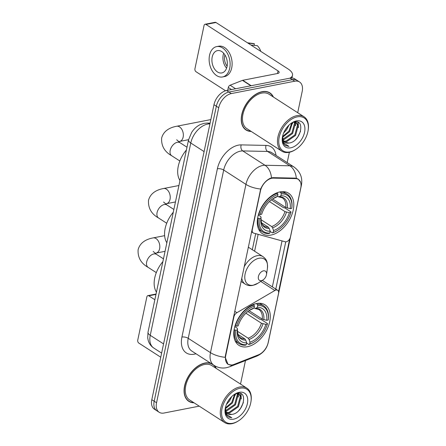 <?xml version="1.0" encoding="UTF-8"?>
<svg xmlns="http://www.w3.org/2000/svg" width="446" height="446" viewBox="0 0 446 446"><rect width="100%" height="100%" fill="white"/><g stroke="black" fill="none" stroke-linecap="round" stroke-linejoin="round"><path stroke-width="0.67" d="M233.593 316.772L233.888 316.961A4.549 2.866 -57.2 0 1 236.887 312.702L274.859 290.508A4.549 2.866 -57.2 0 1 276.052 290.039A4.549 2.866 -57.2 0 1 277.657 290.296A4.549 2.866 -57.2 0 1 278.533 293.462L268.191 342.539A12.276 7.744 122.8 0 1 258.457 354.826L234.033 364.41A12.276 7.744 122.8 0 1 232.433 364.884A12.276 7.744 122.8 0 1 228.096 364.204L226.992 363.49M270.99 235.07A24.101 15.203 122.8 0 0 291.361 215.959A24.101 15.203 122.8 0 0 288.601 193.218A24.101 15.203 122.8 0 0 280.094 191.88A24.101 15.203 122.8 0 0 259.723 210.991A24.101 15.203 122.8 0 0 262.482 233.737A24.101 15.203 122.8 0 0 270.99 235.07M247.463 346.715A24.101 15.203 122.8 0 0 267.834 327.604A24.101 15.203 122.8 0 0 265.075 304.863A24.101 15.203 122.8 0 0 256.567 303.525A24.101 15.203 122.8 0 0 236.196 322.636A24.101 15.203 122.8 0 0 238.956 345.377A24.101 15.203 122.8 0 0 247.463 346.715M260.425 191.027L252.274 229.707A4.549 2.866 -57.2 0 0 253.15 232.879A4.549 2.866 -57.2 0 0 253.662 233.107L285.133 241.76A4.549 2.866 -57.2 0 0 290.418 237.06L300.76 187.983A12.276 7.744 122.8 0 0 298.402 179.42A12.276 7.744 122.8 0 0 295.598 178.601L273.286 178.132A12.276 7.744 122.8 0 0 260.425 191.027L260.135 190.838M233.888 316.961L225.737 355.64A12.276 7.744 122.8 0 0 228.096 364.204M216.221 368.413A22.055 13.91 122.8 0 0 214.264 365.519M215.886 368.195A21.832 13.765 122.8 0 0 212.603 364.454L210.925 363.373A22.055 13.91 122.8 0 0 204.937 363.038A22.055 13.91 122.8 0 0 186.3 380.527A22.055 13.91 122.8 0 0 188.825 401.339A22.055 13.91 122.8 0 0 194.049 402.816M273.409 97.044A22.055 13.91 122.8 0 0 269.908 92.896A22.055 13.91 122.8 0 0 262.125 91.675A22.055 13.91 122.8 0 0 243.488 109.164A22.055 13.91 122.8 0 0 246.008 129.976A22.055 13.91 122.8 0 0 251.232 131.447M269.089 92.64A22.055 13.91 122.8 0 0 268.659 92.227M231.318 365.018L228.006 364.371L225.208 357.302L225.403 355.657L260.67 189.02C262.917 183.942 266.095 180.362 270.198 178.294L272.902 177.653L295.207 178.121L298.184 179.052L300.459 181.996M297.705 112.71L302.182 91.48A13.642 8.602 122.8 0 0 299.556 81.969L294.812 78.909A13.642 8.602 122.8 0 0 289.995 78.15L226.562 90.521L228.937 92.049A13.642 8.602 122.8 0 0 216.349 106.226L154.182 401.227A13.642 8.602 122.8 0 0 156.802 410.738A13.642 8.602 122.8 0 1 154.182 401.227L216.349 106.226A13.642 8.602 122.8 0 1 228.937 92.049L292.37 79.683L228.937 92.049L231.312 93.582A13.642 8.602 122.8 0 0 218.718 107.759L156.552 402.755A13.642 8.602 122.8 0 0 159.177 412.271A13.642 8.602 122.8 0 0 163.994 413.029L199.234 406.155M297.181 80.436A13.642 8.602 122.8 0 0 292.37 79.683A13.642 8.602 122.8 0 1 297.181 80.436M289.694 238.933L278.566 291.729M285.747 241.838L275.645 289.777M240.522 384.073L245.478 360.552M287.191 162.612L289.37 152.276M299.556 81.969A13.642 8.602 122.8 0 0 294.739 81.211L231.312 93.582M244.887 129.111A22.055 13.91 122.8 0 0 245.434 129.334M187.699 400.48A22.055 13.91 122.8 0 0 188.251 400.698M226.562 90.521A13.642 8.602 122.8 0 0 213.974 104.699L151.807 399.694A13.642 8.602 122.8 0 0 154.433 409.211L159.177 412.271M155.972 294.41L148.774 295.815A2.275 1.511 -101 0 0 147.91 295.62A2.275 1.511 -101 0 0 146.862 296.897L137.758 340.086A2.275 1.511 -101 0 0 138.812 343.08L160.761 357.224M148.774 295.815L154.851 299.734M240.065 388.226A19.557 12.332 122.8 0 0 222.019 408.547A19.557 12.332 122.8 0 0 232.678 423.265A19.557 12.332 122.8 0 0 238.621 420.756A19.557 12.332 122.8 0 0 250.97 401.601A19.557 12.332 122.8 0 0 240.065 388.226M250.97 401.601L251.053 401.021A20.466 12.906 122.8 0 0 246.867 388.165A20.466 12.906 122.8 0 0 239.641 387.028A20.466 12.906 122.8 0 0 222.348 403.256A20.466 12.906 122.8 0 0 224.689 422.568A20.466 12.906 122.8 0 0 231.914 423.7A20.466 12.906 122.8 0 0 238.136 421.069L238.621 420.756M246.867 388.165L211.861 365.603A20.466 12.906 122.8 0 0 204.636 364.466A20.466 12.906 122.8 0 0 187.342 380.694A20.466 12.906 122.8 0 0 189.689 400.001L224.689 422.568M212.603 364.454A21.832 13.765 122.8 0 0 204.898 363.245A21.832 13.765 122.8 0 0 186.45 380.555A21.832 13.765 122.8 0 0 188.948 401.149A21.832 13.765 122.8 0 0 193.715 402.599M231.758 396.539L229.506 401.038L226.429 404.433M230.075 398.35L227.477 402.208M235.276 393.996L232.477 402.95L225.375 408.703M234.579 394.331L231.736 402.476L225.375 407.928M237.434 393.4L238.08 394.994L235.443 404.862L226.646 411.05L225.821 411.128M236.96 393.422L237.339 394.52L234.702 404.388L225.654 410.604M237.172 393.378L239.145 394.008L241.046 396.907L238.409 406.774L229.612 412.963L226.752 412.806M237.913 393.26L239.145 394.008M238.761 393.79L240.305 396.433L237.668 406.3L228.87 412.483L226.484 412.444M225.381 407.778A11.367 7.169 122.8 0 0 227.822 413.765A11.367 7.169 122.8 0 0 231.836 414.395L227.7 413.682M233.537 419.195A15.008 9.466 122.8 0 0 247.391 403.597A15.008 9.466 122.8 0 0 239.207 392.302A15.008 9.466 122.8 0 0 234.741 394.169A15.008 9.466 122.8 0 0 225.152 409.043A15.008 9.466 122.8 0 0 233.537 419.195M231.836 414.395C243.561 413.258 248.472 390.467 237.344 393.344L235.416 393.935M225.224 408.569L226.072 414.596L228.107 416.876L231.792 417.791L226.875 414.579L225.353 407.928M231.792 417.791L228.017 416.815M243.388 402.56L240.667 408.174L238.682 410.671M240.645 393.628L241.069 396.99M238.058 393.523L238.103 395.078M240.991 393.796L241.253 398.958M238.359 393.233L238.404 393.528M238.415 393.64L238.287 397.046M235.477 393.907L235.321 395.134M256.227 303.598L257.325 304.306L257.749 305.504A21.648 13.653 122.8 0 1 268.247 319.999L266.702 320.3A19.557 12.332 122.8 0 0 257.353 307.394L255.614 308.387L254.014 308.041A19.557 12.332 122.8 0 0 249.766 310.115A19.557 12.332 122.8 0 0 238.186 325.864L236.642 326.165A21.648 13.653 122.8 0 1 254.41 306.157L253.991 304.958A22.556 14.227 122.8 0 0 235.376 325.915L236.642 326.165M249.03 310.606L262.287 319.152L266.702 320.3M247.837 311.503L259.94 319.303L261.116 319.47L267.466 323.562L267.388 324.075A21.648 13.653 122.8 0 1 254.504 341.736A21.648 13.653 122.8 0 1 249.621 344.083L250.016 342.199A19.557 12.332 122.8 0 0 265.844 324.376L261.428 323.227L245.902 313.215M237.439 331.289L248.143 338.191L249.063 339.467L250.016 342.199M162.885 261.612A25.015 15.777 122.8 0 0 156.451 292.152M253.991 304.958L253.289 304.507M235.07 325.714L235.376 325.915M268.247 319.999L268.325 319.487A22.556 14.227 122.8 0 0 263.642 305.778A22.556 14.227 122.8 0 0 257.325 304.306M249.621 344.083L248.851 344.518A22.556 14.227 122.8 0 0 254.019 342.049L254.504 341.736M248.851 344.518L246.627 343.085M254.41 306.157L254.014 308.047L252.274 309.039A17.494 11.033 122.8 0 0 249.197 310.494L252.274 309.039M257.353 307.394L257.749 305.504M265.844 324.376L267.388 324.075M263.831 319.732A17.494 11.033 122.8 0 0 255.614 308.387L255.134 308.526L258.736 309.435A16.825 10.615 122.8 0 1 262.287 319.152M234.518 329.99A22.556 14.227 122.8 0 0 239.201 343.699A22.556 14.227 122.8 0 0 245.517 345.171L246.281 344.736A21.648 13.653 122.8 0 1 235.783 330.241L234.105 329.722M235.783 330.241L237.328 329.94A19.557 12.332 122.8 0 0 246.677 342.846L246.281 344.736M234.802 326.617L236.954 328L237.506 328.774L237.328 329.94M246.677 342.846L245.724 340.12L244.804 338.843L238.064 334.494M244.804 338.843A16.825 10.615 122.8 0 1 240.505 337.722C239.753 337.187 237.177 335.877 237.512 328.752L237.506 328.774A17.494 11.033 122.8 0 0 245.724 340.12M279.754 191.953L280.852 192.661L281.275 193.865A21.648 13.653 122.8 0 1 291.773 208.36L290.229 208.661A19.557 12.332 122.8 0 0 280.88 195.749L279.14 196.742L277.54 196.396A19.557 12.332 122.8 0 0 273.292 198.47A19.557 12.332 122.8 0 0 261.713 214.219L260.169 214.52A21.648 13.653 122.8 0 1 277.936 194.517L277.518 193.313A22.556 14.227 122.8 0 0 258.903 214.27L260.169 214.52M272.556 198.966L285.814 207.507L290.229 208.661M271.363 199.858L283.466 207.658L284.643 207.825L290.993 211.917L290.915 212.43A21.648 13.653 122.8 0 1 278.031 230.091A21.648 13.653 122.8 0 1 273.147 232.438L273.543 230.554A19.557 12.332 122.8 0 0 289.37 212.736L284.955 211.582L269.429 201.575M260.966 219.649L271.67 226.546L272.59 227.822L273.543 230.554M186.411 149.968A25.015 15.777 122.8 0 0 179.978 180.507M277.518 193.313L276.815 192.862M258.596 214.069L258.903 214.27M291.773 208.36L291.851 207.847A22.556 14.227 122.8 0 0 287.168 194.133A22.556 14.227 122.8 0 0 280.852 192.661M273.147 232.438L272.378 232.873A22.556 14.227 122.8 0 0 277.546 230.404L278.031 230.091M272.378 232.873L270.153 231.441M277.936 194.517L277.54 196.402L275.801 197.394A17.494 11.033 122.8 0 0 272.723 198.849L275.801 197.394M280.88 195.749L281.275 193.865M289.37 212.736L290.915 212.43M287.358 208.087A17.494 11.033 122.8 0 0 279.14 196.742L278.661 196.881L282.262 197.79A16.825 10.615 122.8 0 1 285.814 207.507M258.044 218.345A22.556 14.227 122.8 0 0 262.727 232.054A22.556 14.227 122.8 0 0 269.044 233.526L269.808 233.091A21.648 13.653 122.8 0 1 259.31 218.596L257.632 218.077M259.31 218.596L260.854 218.295A19.557 12.332 122.8 0 0 270.204 231.206L269.808 233.091M258.329 214.972L260.481 216.36L261.033 217.13L260.854 218.295M270.204 231.206L269.25 228.475L268.33 227.198L261.59 222.855M268.33 227.198A16.825 10.615 122.8 0 1 264.032 226.077C263.279 225.548 260.704 224.238 261.038 217.113L261.033 217.13A17.494 11.033 122.8 0 0 269.25 228.475M263.452 270.845A5.458 3.44 122.8 0 0 258.412 276.52A5.458 3.44 122.8 0 0 261.389 280.623A5.458 3.44 122.8 0 0 263.051 279.926A5.458 3.44 122.8 0 0 266.496 274.58A5.458 3.44 122.8 0 0 263.452 270.845M173.293 212.224A25.015 15.777 122.8 0 0 166.86 242.769M231.496 89.557L228.296 87.494L227.711 90.298M289.811 78.189A18.191 7.314 11.9 0 0 292.504 75.313A18.191 7.314 11.9 0 0 288.06 68.957L215.975 22.495L205.957 24.446L278.042 70.908A4.549 1.829 -168.1 0 1 279.157 72.497A4.549 1.829 -168.1 0 1 277.674 73.473L242.763 80.28L251.198 85.716M205.957 24.446A2.275 1.511 -101 0 0 205.093 24.251L215.111 22.3A2.275 1.511 79 0 1 215.975 22.495M205.093 24.251A2.275 1.511 -101 0 0 204.045 25.528L194.947 68.717A2.275 1.511 -101 0 0 196 71.711L225.57 90.772M228.296 87.494A2.275 1.433 -57.2 0 1 230.103 85.219L242.468 80.369A2.275 1.433 -57.2 0 1 242.763 80.28M212.207 56.999A11.367 7.549 -101 0 0 214.175 68.411A11.367 7.549 -101 0 0 221.796 72.938A11.367 7.549 -101 0 0 227.036 66.56A11.367 7.549 -101 0 0 225.068 55.148A11.367 7.549 -101 0 0 217.447 50.621A11.367 7.549 -101 0 0 212.207 56.999M223.675 53.241A11.367 7.549 -101 0 0 223.223 54.852A11.367 7.549 -101 0 0 226.585 68.166M224.935 54.925A9.093 6.038 -101 0 0 224.706 55.806A9.093 6.038 -101 0 0 227.12 66.136M222.582 76.957L224.583 76.567A15.465 10.264 -101 0 0 231.714 67.887A15.465 10.264 -101 0 0 229.038 52.366A15.465 10.264 -101 0 0 218.668 46.211L216.661 46.601A15.465 10.264 -101 0 0 209.536 55.276A15.465 10.264 -101 0 0 212.212 70.797A15.465 10.264 -101 0 0 222.582 76.957A15.465 10.264 -101 0 0 229.707 68.277A15.465 10.264 -101 0 0 227.031 52.756A15.465 10.264 -101 0 0 216.661 46.601M260.782 51.374A11.825 7.85 -101 0 0 257.348 45.698L250.981 45.057M254.047 45.364L254.382 43.786L248.015 43.145M254.382 43.786A11.825 7.85 -101 0 0 253.055 43.474L247.519 42.827M297.248 116.858A19.557 12.332 122.8 0 0 279.202 137.178A19.557 12.332 122.8 0 0 289.867 151.902A19.557 12.332 122.8 0 0 295.81 149.388A19.557 12.332 122.8 0 0 308.158 130.232A19.557 12.332 122.8 0 0 297.248 116.858M308.158 130.232L308.242 129.658A20.466 12.906 122.8 0 0 304.049 116.796A20.466 12.906 122.8 0 0 296.83 115.665A20.466 12.906 122.8 0 0 279.536 131.888A20.466 12.906 122.8 0 0 281.878 151.2A20.466 12.906 122.8 0 0 289.103 152.331A20.466 12.906 122.8 0 0 295.319 149.705L295.81 149.388M304.049 116.796L269.05 94.234A20.466 12.906 122.8 0 0 261.824 93.097A20.466 12.906 122.8 0 0 244.531 109.326A20.466 12.906 122.8 0 0 246.872 128.638L281.878 151.2M273.075 96.832A21.832 13.765 122.8 0 0 269.785 93.086A21.832 13.765 122.8 0 0 262.081 91.876A21.832 13.765 122.8 0 0 243.633 109.186A21.832 13.765 122.8 0 0 246.136 129.786A21.832 13.765 122.8 0 0 250.897 131.23M288.941 125.17L286.694 129.674L283.611 133.064M287.263 126.987L284.66 130.845M292.459 122.628L289.66 131.587L282.558 137.335M291.768 122.962L288.919 131.107L282.558 136.565M294.622 122.037L295.269 123.631L292.626 133.499L283.834 139.682L283.004 139.765M294.148 122.053L294.527 123.152L291.885 133.019L282.836 139.236M294.354 122.009L296.328 122.639L298.235 125.543L295.592 135.411L286.8 141.594L283.94 141.438M295.096 121.897L296.328 122.639M295.943 122.421L297.493 125.064L294.851 134.932L286.059 141.114L283.667 141.081M282.563 136.409A11.367 7.169 122.8 0 0 285.011 142.397A11.367 7.169 122.8 0 0 289.025 143.027L284.888 142.313M290.725 147.827A15.008 9.466 122.8 0 0 304.573 132.233A15.008 9.466 122.8 0 0 296.389 120.933A15.008 9.466 122.8 0 0 291.924 122.801A15.008 9.466 122.8 0 0 282.34 137.675A15.008 9.466 122.8 0 0 290.725 147.827M289.025 143.027C300.749 141.889 305.661 119.099 294.527 121.975L292.604 122.566M282.413 137.206L283.255 143.227L285.289 145.507L288.98 146.422L284.063 143.216L282.535 136.56M288.98 146.422L285.2 145.446M300.571 131.191L297.856 136.805L295.871 139.303M297.833 122.265L298.257 125.627M295.246 122.159L295.285 123.715M298.179 122.427L298.435 127.595M295.547 121.864L295.587 122.159M295.603 122.276L295.469 125.683M292.66 122.538L292.504 123.771M251.979 229.523L252.274 229.707M295.598 178.601L294.839 178.116M273.286 178.132L272.551 177.653M225.737 355.64L225.442 355.451M234.741 311.319L236.887 312.702M260.748 281.415L274.859 290.508M195.995 353.75A22.74 14.339 -57.2 0 1 181.923 337.053L217.386 168.772A4.549 1.829 -168.1 0 1 223.691 170.032L188.229 338.313A18.191 11.473 122.8 0 0 191.73 351.002L213.974 365.341A18.191 11.473 -57.2 0 1 210.479 352.652A15.917 6.4 11.9 0 0 225.208 357.302M217.386 168.772A22.74 14.339 -57.2 0 1 238.37 145.145A22.74 14.339 -57.2 0 1 241.202 144.889L266.061 145.413A22.74 14.339 -57.2 0 1 276.024 155.414M240.478 151.133A18.191 11.473 122.8 0 0 223.691 170.032L245.941 184.376A18.191 11.473 -57.2 0 1 262.727 165.472A18.191 11.473 -57.2 0 1 264.996 165.265L289.855 165.795A18.191 11.473 -57.2 0 1 294.009 167.005L271.759 152.666A18.191 11.473 122.8 0 0 267.606 151.45L242.747 150.926A18.191 11.473 122.8 0 0 240.478 151.133M213.974 365.341C217.86 367.744 222.013 368.535 226.451 367.71L229.512 366.818A15.917 9.294 -111.4 0 0 231.97 364.962M260.67 189.02A15.917 6.4 -168.1 0 1 245.941 184.376L210.479 352.652L188.229 338.313A4.549 1.829 -168.1 0 0 181.923 337.053M301.022 186.155A15.917 6.4 11.9 0 0 301.396 185.252C302.773 177.803 300.309 171.721 294.009 167.005M301.396 185.252L268.297 342.327A15.917 6.4 -168.1 0 1 268.118 342.863M296.311 178.266A15.917 11.518 -88.8 0 0 289.855 165.795L267.606 151.45A4.549 3.289 91.2 0 1 266.061 145.413M268.297 342.327C266.82 348.766 262.967 353.371 256.734 356.137A15.917 9.294 -111.4 0 0 258.864 354.659M271.463 177.831A15.917 11.518 -88.8 0 0 264.996 165.265L242.747 150.926A4.549 3.289 91.2 0 1 241.202 144.889M282.045 240.912L272.355 286.878M218.718 107.759L213.974 104.699M156.552 402.755L151.807 399.694M294.739 81.211L289.995 78.15M254.599 251.221L258.156 234.345M209.927 123.904L209.826 123.904A18.191 11.473 122.8 0 0 207.563 124.111A18.191 11.473 122.8 0 0 190.771 143.01L150.246 335.331A18.191 11.473 122.8 0 0 153.742 348.014C150.977 346.168 149.126 343.621 148.195 340.359L147.71 337.895L148.022 332.153L188.546 139.832A9.093 3.657 -168.1 0 0 190.771 143.01L204.09 151.595M163.565 343.916L150.246 335.331A9.093 3.657 -168.1 0 1 148.022 332.153M209.915 123.96L209.826 123.904A9.093 6.579 -88.8 0 0 207.167 123.063L210.088 123.124M156.306 272.629L148.156 267.371A7.733 4.878 -57.2 0 1 146.667 261.98A7.733 4.878 -57.2 0 1 153.803 253.947A7.733 4.878 -57.2 0 1 156.529 254.376L153.162 251.416M148.156 267.371C140.997 263.374 137.652 257.498 138.109 249.749C140.066 242.061 147.13 238.978 153.095 237.908A7.733 5.135 79 0 1 158.28 240.985A7.733 5.135 79 0 1 159.618 248.745A7.733 5.135 79 0 1 156.055 253.083L155.03 253.317M248.143 338.191A16.825 10.615 122.8 0 0 261.428 323.227M249.063 339.467A17.494 11.033 122.8 0 0 262.973 323.807M179.838 160.989L171.682 155.732A7.733 4.878 -57.2 0 1 170.194 150.341A7.733 4.878 -57.2 0 1 177.33 142.307A7.733 4.878 -57.2 0 1 180.056 142.731L176.694 139.771M171.682 155.732C164.524 151.729 161.179 145.853 161.636 138.104C163.593 130.416 170.656 127.333 176.622 126.263A7.733 5.135 79 0 1 181.806 129.346A7.733 5.135 79 0 1 183.144 137.106A7.733 5.135 79 0 1 179.582 141.443L178.556 141.672M271.67 226.546A16.825 10.615 122.8 0 0 284.955 211.582M272.59 227.822A17.494 11.033 122.8 0 0 286.499 212.162M166.715 223.245L158.559 217.988A7.733 4.878 -57.2 0 1 157.076 212.597A7.733 4.878 -57.2 0 1 164.212 204.563A7.733 4.878 -57.2 0 1 166.938 204.993L163.57 202.032M158.559 217.988C151.406 213.991 148.055 208.115 148.512 200.365C150.469 192.678 157.538 189.595 163.504 188.524A7.733 5.135 79 0 1 168.688 191.602A7.733 5.135 79 0 1 170.026 199.362A7.733 5.135 79 0 1 166.458 203.699L165.438 203.928M248.271 247.134L262.945 256.595C265.56 258.736 267.962 260.447 267.399 268.52A15.041 9.483 122.8 0 0 259.009 258.234A15.041 9.483 122.8 0 0 245.133 273.861A15.041 9.483 122.8 0 0 253.334 285.184A15.041 9.483 122.8 0 0 257.899 283.249L252.709 285.412C249.916 285.936 247.413 285.507 245.205 284.119A16.374 10.325 122.8 0 1 241.765 277.992M262.945 256.595A16.374 10.325 122.8 0 0 257.164 255.686A16.374 10.325 122.8 0 0 244.068 267.07M278.042 70.908L277.496 73.506M250.864 85.783L242.468 80.369M230.103 85.219L235.594 88.76M262.309 280.4L277.657 290.296M298.402 179.42L296.835 178.417M251.499 231.82L253.15 232.879M229.512 366.818L256.734 356.137M252.308 249.738L255.697 233.671M188.546 139.832L191.696 132.317L193.129 130.338C195.181 127.796 197.611 125.856 200.432 124.523L204.101 123.33L207.167 123.063M153.742 348.014L161.625 353.098M147.91 295.62L156.055 294.031M187.275 400.073L188.948 401.149M153.095 237.908L164.624 235.661M259.734 303.258L263.642 305.778M235.293 341.179L239.201 343.699M156.055 253.083L165.053 251.332M163.47 258.847L156.529 254.376M176.622 126.263L210.835 119.595M283.26 191.613L287.168 194.133M258.819 229.534L262.727 232.054M179.582 141.443L188.58 139.687M186.997 147.208L180.056 142.731M163.504 188.524L178.924 185.519M241.041 281.432L245.205 284.119M266.496 274.58L267.399 268.52M263.051 279.926L257.899 283.249M166.458 203.699L175.462 201.949M173.873 209.464L166.938 204.993M292.504 75.313L291.935 78.005M244.458 128.704L246.136 129.786M268.113 92.01L269.785 93.086"/></g></svg>
